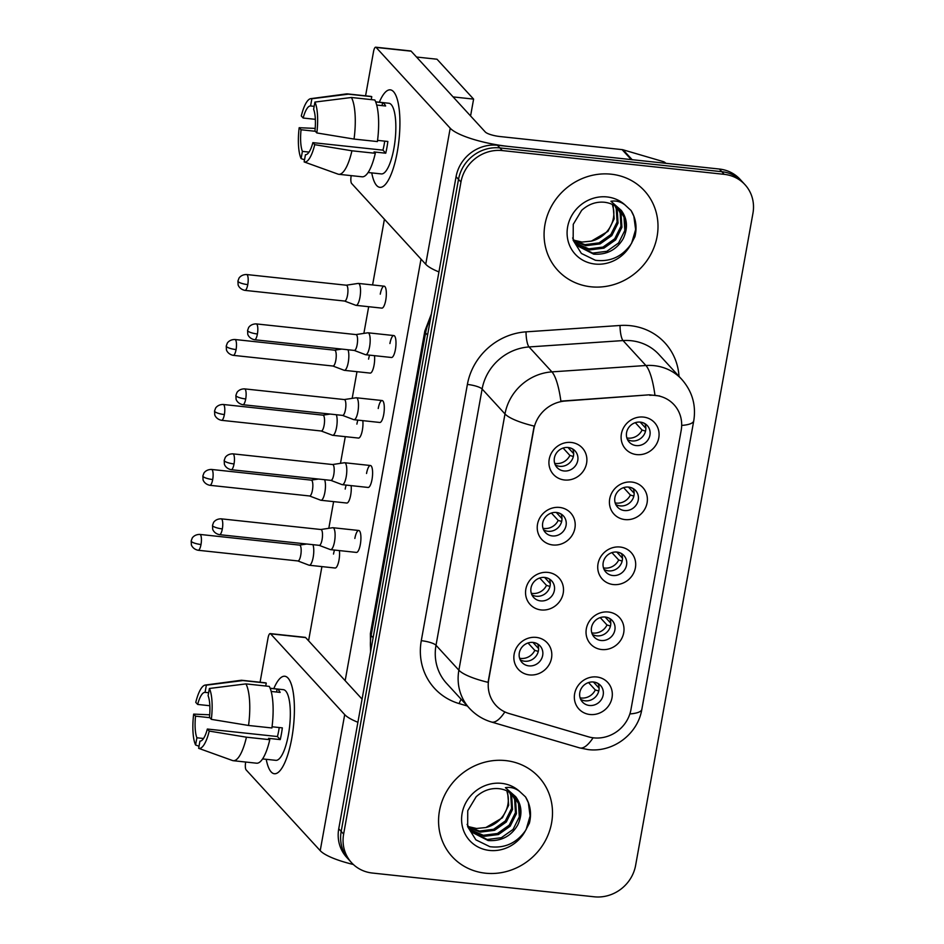 <?xml version="1.0" encoding="UTF-8"?>
<svg xmlns="http://www.w3.org/2000/svg" width="944" height="944" viewBox="0 0 944 944"><rect width="100%" height="100%" fill="white"/><g stroke="black" fill="none" stroke-linecap="round" stroke-linejoin="round"><path stroke-width="1.42" d="M552.842 544.971A19.612 18.231 -42.5 0 1 537.525 524.203A19.612 18.231 -42.5 0 1 559.591 507.435A19.612 18.231 -42.5 0 1 574.908 528.203A19.612 18.231 -42.5 0 1 552.842 544.971M556.5 512.474A12.248 11.399 137.5 0 0 544.098 519.082A12.248 11.399 137.5 0 0 545.361 532.487A12.248 11.399 137.5 0 0 552.275 535.932A12.248 11.399 137.5 0 0 564.677 529.324A12.248 11.399 137.5 0 0 563.415 515.92A12.248 11.399 137.5 0 0 556.5 512.474M541.148 609.942A19.612 18.231 -42.5 0 1 525.843 589.174A19.612 18.231 -42.5 0 1 547.898 572.406A19.612 18.231 -42.5 0 1 563.214 593.174A19.612 18.231 -42.5 0 1 541.148 609.942M544.806 577.457A12.248 11.399 137.5 0 0 532.404 584.053A12.248 11.399 137.5 0 0 533.667 597.458A12.248 11.399 137.5 0 0 540.582 600.903A12.248 11.399 137.5 0 0 552.983 594.307A12.248 11.399 137.5 0 0 551.721 580.902A12.248 11.399 137.5 0 0 544.806 577.457M529.454 674.913A19.612 18.231 -42.5 0 1 514.15 654.145A19.612 18.231 -42.5 0 1 536.216 637.389A19.612 18.231 -42.5 0 1 551.52 658.145A19.612 18.231 -42.5 0 1 529.454 674.913M533.112 642.427A12.248 11.399 137.5 0 0 520.71 649.035A12.248 11.399 137.5 0 0 521.973 662.44A12.248 11.399 137.5 0 0 528.9 665.886A12.248 11.399 137.5 0 0 541.29 659.278A12.248 11.399 137.5 0 0 540.039 645.873A12.248 11.399 137.5 0 0 533.112 642.427M564.536 479.989A19.612 18.231 -42.5 0 1 549.219 459.221A19.612 18.231 -42.5 0 1 571.285 442.465A19.612 18.231 -42.5 0 1 586.59 463.233A19.612 18.231 -42.5 0 1 564.536 479.989M568.182 447.503A12.248 11.399 137.5 0 0 555.792 454.111A12.248 11.399 137.5 0 0 557.043 467.516A12.248 11.399 137.5 0 0 563.969 470.962A12.248 11.399 137.5 0 0 576.371 464.354A12.248 11.399 137.5 0 0 575.108 450.949A12.248 11.399 137.5 0 0 568.182 447.503M625.022 519.589A19.612 18.231 -42.5 0 1 609.718 498.821A19.612 18.231 -42.5 0 1 631.772 482.054A19.612 18.231 -42.5 0 1 647.088 502.822A19.612 18.231 -42.5 0 1 625.022 519.589M628.68 487.092A12.248 11.399 137.5 0 0 616.279 493.7A12.248 11.399 137.5 0 0 617.541 507.105A12.248 11.399 137.5 0 0 624.456 510.551A12.248 11.399 137.5 0 0 636.858 503.943A12.248 11.399 137.5 0 0 635.607 490.538A12.248 11.399 137.5 0 0 628.68 487.092M613.329 584.56A19.612 18.231 -42.5 0 1 598.024 563.792A19.612 18.231 -42.5 0 1 620.09 547.024A19.612 18.231 -42.5 0 1 635.395 567.792A19.612 18.231 -42.5 0 1 613.329 584.56M616.987 552.075A12.248 11.399 137.5 0 0 604.597 558.683A12.248 11.399 137.5 0 0 605.847 572.088A12.248 11.399 137.5 0 0 612.774 575.521A12.248 11.399 137.5 0 0 625.176 568.925A12.248 11.399 137.5 0 0 623.913 555.52A12.248 11.399 137.5 0 0 616.987 552.075M601.647 649.531A19.612 18.231 -42.5 0 1 586.33 628.763A19.612 18.231 -42.5 0 1 608.396 612.007A19.612 18.231 -42.5 0 1 623.713 632.763A19.612 18.231 -42.5 0 1 601.647 649.531M605.305 617.046A12.248 11.399 137.5 0 0 592.903 623.654A12.248 11.399 137.5 0 0 594.165 637.058A12.248 11.399 137.5 0 0 601.08 640.504A12.248 11.399 137.5 0 0 613.482 633.896A12.248 11.399 137.5 0 0 612.219 620.491A12.248 11.399 137.5 0 0 605.305 617.046M589.953 714.502A19.612 18.231 -42.5 0 1 574.636 693.734A19.612 18.231 -42.5 0 1 596.702 676.978A19.612 18.231 -42.5 0 1 612.019 697.746A19.612 18.231 -42.5 0 1 589.953 714.502M593.611 682.016A12.248 11.399 137.5 0 0 581.209 688.624A12.248 11.399 137.5 0 0 582.472 702.029A12.248 11.399 137.5 0 0 589.386 705.475A12.248 11.399 137.5 0 0 601.788 698.867A12.248 11.399 137.5 0 0 600.526 685.462A12.248 11.399 137.5 0 0 593.611 682.016M636.716 454.607A19.612 18.231 -42.5 0 1 621.4 433.851A19.612 18.231 -42.5 0 1 643.466 417.083A19.612 18.231 -42.5 0 1 658.782 437.851A19.612 18.231 -42.5 0 1 636.716 454.607M640.374 422.121A12.248 11.399 137.5 0 0 627.972 428.729A12.248 11.399 137.5 0 0 629.235 442.134A12.248 11.399 137.5 0 0 636.15 445.58A12.248 11.399 137.5 0 0 648.552 438.972A12.248 11.399 137.5 0 0 647.289 425.567A12.248 11.399 137.5 0 0 640.374 422.121M560.925 513.925A12.248 11.399 -42.5 0 1 559.473 526.115A12.248 11.399 -42.5 0 1 548.004 531.283A12.248 11.399 -42.5 0 1 543.579 529.844M549.243 578.896A12.248 11.399 -42.5 0 1 547.791 591.086A12.248 11.399 -42.5 0 1 536.322 596.254A12.248 11.399 -42.5 0 1 531.885 594.814M537.549 643.867A12.248 11.399 -42.5 0 1 536.098 656.056A12.248 11.399 -42.5 0 1 524.628 661.225A12.248 11.399 -42.5 0 1 520.191 659.785M572.619 448.943A12.248 11.399 -42.5 0 1 571.167 461.132A12.248 11.399 -42.5 0 1 559.698 466.312A12.248 11.399 -42.5 0 1 555.261 464.861M633.117 488.544A12.248 11.399 -42.5 0 1 631.666 500.733A12.248 11.399 -42.5 0 1 620.196 505.901A12.248 11.399 -42.5 0 1 615.759 504.462M621.423 553.514A12.248 11.399 -42.5 0 1 619.972 565.704A12.248 11.399 -42.5 0 1 608.502 570.872A12.248 11.399 -42.5 0 1 604.066 569.433M609.73 618.485A12.248 11.399 -42.5 0 1 608.278 630.675A12.248 11.399 -42.5 0 1 596.809 635.843A12.248 11.399 -42.5 0 1 592.384 634.403M598.048 683.456A12.248 11.399 -42.5 0 1 596.596 695.645A12.248 11.399 -42.5 0 1 585.115 700.826A12.248 11.399 -42.5 0 1 580.69 699.374M644.799 423.561A12.248 11.399 -42.5 0 1 643.36 435.762A12.248 11.399 -42.5 0 1 631.878 440.931A12.248 11.399 -42.5 0 1 627.453 439.479M649.779 395.3A33.087 30.763 -42.5 0 1 655.348 395.406A33.087 30.763 -42.5 0 1 674.028 404.705A33.087 30.763 -42.5 0 1 681.179 430.44L630.958 709.569A33.087 30.763 -42.5 0 1 588.336 736.792L509.182 713.558A33.087 30.763 -42.5 0 1 495.883 705.333A33.087 30.763 -42.5 0 1 488.732 679.586L533.749 429.414A33.087 30.763 -42.5 0 1 565.421 401.011L649.342 394.816L659.703 395.984M611.169 174.192A58.823 54.693 137.5 0 0 551.65 205.898A58.823 54.693 137.5 0 0 557.692 270.244A58.823 54.693 137.5 0 0 590.909 286.787A58.823 54.693 137.5 0 0 650.428 255.069A58.823 54.693 137.5 0 0 644.386 190.723A58.823 54.693 137.5 0 0 611.169 174.192A58.823 54.693 137.5 0 0 551.65 205.898A58.823 54.693 137.5 0 0 557.692 270.244A58.823 54.693 137.5 0 0 590.909 286.787A58.823 54.693 137.5 0 0 650.428 255.069A58.823 54.693 137.5 0 0 644.386 190.723A58.823 54.693 137.5 0 0 611.169 174.192M505.654 760.593A58.823 54.693 137.5 0 0 446.134 792.311A58.823 54.693 137.5 0 0 452.188 856.656A58.823 54.693 137.5 0 0 485.405 873.188A58.823 54.693 137.5 0 0 544.924 841.482A58.823 54.693 137.5 0 0 538.882 777.136A58.823 54.693 137.5 0 0 505.654 760.593A58.823 54.693 137.5 0 0 446.134 792.311A58.823 54.693 137.5 0 0 452.188 856.656A58.823 54.693 137.5 0 0 485.405 873.188A58.823 54.693 137.5 0 0 544.924 841.482A58.823 54.693 137.5 0 0 538.882 777.136A58.823 54.693 137.5 0 0 505.654 760.593M744.993 184.682L740.12 179.372A36.757 34.185 137.5 0 0 719.363 169.035L497.441 145.258A36.757 34.185 137.5 0 0 456.07 176.693L338.743 828.773L341.185 831.428A36.757 34.185 137.5 0 0 349.138 860.031A36.757 34.185 137.5 0 1 341.185 831.428L458.513 179.348L341.185 831.428L343.628 834.095A36.757 34.185 137.5 0 0 351.569 862.698A36.757 34.185 137.5 0 0 372.337 873.035L594.248 896.8A36.757 34.185 137.5 0 0 635.619 865.365L752.946 213.285A36.757 34.185 137.5 0 0 744.993 184.682A36.757 34.185 137.5 0 0 724.237 174.345L502.326 150.58A36.757 34.185 137.5 0 0 460.955 182.015L343.628 834.095M497.441 145.258L499.883 147.925A36.757 34.185 137.5 0 0 458.513 179.348A36.757 34.185 137.5 0 1 499.883 147.925L721.794 171.69L499.883 147.925L502.326 150.58M742.562 182.027A36.757 34.185 137.5 0 0 721.794 171.69A36.757 34.185 137.5 0 1 742.562 182.027M504.863 711.918A42.893 13.771 106.4 0 1 491.47 722.018C482.903 719.458 475.575 714.891 469.475 708.33A49.017 45.572 -42.5 0 1 458.878 670.193A42.893 9.995 -169.8 0 0 488.06 682.335L534.162 426.086A42.893 9.995 10.2 0 1 504.993 413.944A49.017 45.572 -42.5 0 1 551.91 371.877A42.893 10.301 86.1 0 1 560.878 401.129L649.342 394.816M338.743 828.773A36.757 34.185 137.5 0 0 346.696 857.376L351.569 862.698M645.861 428.305L640.174 422.11M645.531 431.113L642.062 430.051L635.3 422.676M626.863 437.933A13.476 12.532 137.5 0 0 628.008 438.11A13.476 12.532 137.5 0 0 642.062 430.051M344.595 301.053L355.805 305.301A11.033 3.139 -83.9 0 0 356.03 305.349A11.033 3.139 -83.9 0 0 359.947 297.384A11.033 3.139 -83.9 0 0 359.098 283.837A11.033 3.139 -83.9 0 0 358.378 283.424A11.033 3.139 -83.9 0 0 358.142 283.424L346.283 285.206M344.513 301.018A7.965 2.266 -83.9 0 0 344.678 301.053A7.965 2.266 -83.9 0 0 347.51 295.295A7.965 2.266 -83.9 0 0 346.896 285.513A7.965 2.266 -83.9 0 0 346.377 285.218A7.965 2.266 -83.9 0 0 346.2 285.218M643.324 423.018L644.398 423.337M573.681 453.686L567.993 447.491M573.35 456.495L569.881 455.433L563.108 448.058M554.671 463.315A13.476 12.532 137.5 0 0 555.827 463.492A13.476 12.532 137.5 0 0 569.881 455.433M354.236 350.425L365.446 354.673A11.033 3.139 -83.9 0 0 365.67 354.732A11.033 3.139 -83.9 0 0 369.588 346.755A11.033 3.139 -83.9 0 0 368.75 333.208A11.033 3.139 -83.9 0 0 368.018 332.795A11.033 3.139 -83.9 0 0 367.782 332.807L355.935 334.577M354.153 350.389A7.965 2.266 -83.9 0 0 354.319 350.436A7.965 2.266 -83.9 0 0 357.151 344.678A7.965 2.266 -83.9 0 0 356.537 334.884A7.965 2.266 -83.9 0 0 356.018 334.589A7.965 2.266 -83.9 0 0 355.853 334.601M571.144 448.4L572.206 448.719M634.167 493.275L628.492 487.08M633.849 496.084L630.368 495.022L623.606 487.647M615.169 502.904A13.476 12.532 137.5 0 0 616.326 503.081A13.476 12.532 137.5 0 0 630.368 495.022M332.902 366.024L344.112 370.272A11.033 3.139 -83.9 0 0 344.336 370.331A11.033 3.139 -83.9 0 0 348.253 362.354A11.033 3.139 -83.9 0 0 347.982 349.752M332.819 365.989A7.965 2.266 -83.9 0 0 332.984 366.036A7.965 2.266 -83.9 0 0 335.816 360.266A7.965 2.266 -83.9 0 0 335.203 350.484A7.965 2.266 -83.9 0 0 334.683 350.189A7.965 2.266 -83.9 0 0 334.506 350.2M631.642 487.989L632.704 488.319M622.485 558.246L616.798 552.051M622.155 561.055L618.686 559.993L611.913 552.618M603.476 567.875A13.476 12.532 137.5 0 0 604.632 568.052A13.476 12.532 137.5 0 0 618.686 559.993M321.208 430.995L332.418 435.243A11.033 3.139 -83.9 0 0 332.642 435.302A11.033 3.139 -83.9 0 0 336.571 427.325A11.033 3.139 -83.9 0 0 336.288 414.723M321.125 430.96A7.965 2.266 -83.9 0 0 321.29 431.007A7.965 2.266 -83.9 0 0 324.122 425.248A7.965 2.266 -83.9 0 0 323.509 415.466A7.965 2.266 -83.9 0 0 322.99 415.159A7.965 2.266 -83.9 0 0 322.824 415.171M619.948 552.96L621.01 553.29M610.792 623.217L605.104 617.022M610.461 626.037L606.992 624.975L600.219 617.6M591.782 632.858A13.476 12.532 137.5 0 0 592.938 633.035A13.476 12.532 137.5 0 0 606.992 624.975M309.514 495.966L320.724 500.214A11.033 3.139 -83.9 0 0 320.96 500.273A11.033 3.139 -83.9 0 0 324.878 492.296A11.033 3.139 -83.9 0 0 324.594 479.705M309.443 495.942A7.965 2.266 -83.9 0 0 309.608 495.978A7.965 2.266 -83.9 0 0 312.429 490.219A7.965 2.266 -83.9 0 0 311.827 480.437A7.965 2.266 -83.9 0 0 311.296 480.142A7.965 2.266 -83.9 0 0 311.131 480.142M608.255 617.931L609.328 618.261M599.098 688.2L593.422 682.005M598.767 691.008L595.298 689.946L588.537 682.571M580.1 697.828A13.476 12.532 137.5 0 0 581.256 698.005A13.476 12.532 137.5 0 0 595.298 689.946M297.832 560.937L309.042 565.196A11.033 3.139 -83.9 0 0 309.266 565.244A11.033 3.139 -83.9 0 0 313.184 557.279A11.033 3.139 -83.9 0 0 312.912 544.676M297.749 560.913A7.965 2.266 -83.9 0 0 297.915 560.948A7.965 2.266 -83.9 0 0 300.747 555.19A7.965 2.266 -83.9 0 0 300.133 545.408A7.965 2.266 -83.9 0 0 299.614 545.113A7.965 2.266 -83.9 0 0 299.437 545.113M596.561 682.913L597.635 683.232M561.987 518.657L556.299 512.462M561.656 521.466L558.187 520.404L551.414 513.029M542.977 528.286A13.476 12.532 137.5 0 0 544.133 528.463A13.476 12.532 137.5 0 0 558.187 520.404M342.542 415.395L353.752 419.643A11.033 3.139 -83.9 0 0 353.988 419.702A11.033 3.139 -83.9 0 0 357.906 411.726A11.033 3.139 -83.9 0 0 357.056 398.179A11.033 3.139 -83.9 0 0 356.336 397.766A11.033 3.139 -83.9 0 0 356.1 397.778L344.241 399.56M342.46 415.36A7.965 2.266 -83.9 0 0 342.625 415.407A7.965 2.266 -83.9 0 0 345.457 409.649A7.965 2.266 -83.9 0 0 344.855 399.867A7.965 2.266 -83.9 0 0 344.324 399.56A7.965 2.266 -83.9 0 0 344.159 399.572M559.45 513.371L560.524 513.689M550.293 583.628L544.617 577.433M549.963 586.436L546.493 585.374L539.732 577.999M531.295 593.257A13.476 12.532 137.5 0 0 532.451 593.434A13.476 12.532 137.5 0 0 546.493 585.374M330.86 480.366L342.058 484.626A11.033 3.139 -83.9 0 0 342.294 484.673A11.033 3.139 -83.9 0 0 346.212 476.696A11.033 3.139 -83.9 0 0 345.362 463.15A11.033 3.139 -83.9 0 0 344.643 462.749A11.033 3.139 -83.9 0 0 344.407 462.749L332.548 464.531M330.778 480.343A7.965 2.266 -83.9 0 0 330.943 480.378A7.965 2.266 -83.9 0 0 333.775 474.62A7.965 2.266 -83.9 0 0 333.161 464.837A7.965 2.266 -83.9 0 0 332.63 464.542A7.965 2.266 -83.9 0 0 332.465 464.542M547.756 578.342L548.83 578.672M538.599 648.599L532.923 642.404M538.281 651.419L534.8 650.357L528.038 642.982M519.601 658.228A13.476 12.532 137.5 0 0 520.758 658.416A13.476 12.532 137.5 0 0 534.8 650.357M319.166 545.349L330.376 549.597A11.033 3.139 -83.9 0 0 330.601 549.644A11.033 3.139 -83.9 0 0 334.518 541.679A11.033 3.139 -83.9 0 0 333.68 528.133A11.033 3.139 -83.9 0 0 332.949 527.72A11.033 3.139 -83.9 0 0 332.713 527.72L320.866 529.501M319.084 545.313A7.965 2.266 -83.9 0 0 319.249 545.349A7.965 2.266 -83.9 0 0 322.081 539.59A7.965 2.266 -83.9 0 0 321.467 529.808A7.965 2.266 -83.9 0 0 320.948 529.513A7.965 2.266 -83.9 0 0 320.771 529.513M536.074 643.312L537.136 643.643M623.182 238.726A27.706 25.759 137.5 0 0 619.63 209.769C615.689 205.509 610.626 203.007 604.467 202.252C596.053 201.497 588.454 204.187 581.657 210.347L573.256 224.33L573.161 240.26L581.386 253.452L595.393 260.273C610.084 262.113 621.919 256.803 630.899 244.366L634.923 236.72C637.2 227.221 635.914 218.489 631.076 210.536L625.105 205.025C620.81 201.662 616.09 200.423 610.933 201.284L621.27 210.382C627.465 218.855 628.102 228.295 623.182 238.726C616.597 249.83 606.756 254.974 593.658 254.148L577.586 245.9L572.619 237.971M615.641 206.323L617.223 209.792L618.049 223.079L611.806 235.599L600.077 243.918L585.905 245.711L574.188 241.239M615.028 205.91L616.255 208.742L617.081 222.017L610.839 234.549L599.11 242.868L584.938 244.649L573.834 240.602M617.954 208.117L621.093 214.017L621.919 227.303L615.677 239.823L603.948 248.142L589.788 249.924L575.769 243.682M617.4 207.645L620.125 212.966L620.951 226.241L614.709 238.773L602.98 247.092L588.82 248.874L575.344 243.092M619.5 209.639L623.996 217.179L624.834 230.466L618.58 242.986L606.85 251.305L592.69 253.098L577.103 245.357M613.045 204.777L614.178 218.855L607.936 231.386L591.357 241.121L582.023 242.065L573.598 240.142M591.357 241.121A27.706 25.759 137.5 0 0 613.565 209.426L612.361 204.447M631.076 210.536L633.861 216.27L635.619 229.581L631.619 243.269M517.666 825.127A27.706 25.759 137.5 0 0 514.114 796.17C510.173 791.91 505.123 789.408 498.951 788.665C490.55 787.898 482.939 790.6 476.154 796.76L467.74 810.731L467.658 826.661L475.882 839.853L489.877 846.685C504.568 848.514 516.403 843.204 525.383 830.767L529.407 823.121C531.684 813.622 530.41 804.89 525.56 796.937L519.601 791.426C515.306 788.075 510.574 786.824 505.418 787.685L515.766 796.783C521.949 805.256 522.587 814.707 517.666 825.127C511.093 836.242 501.252 841.375 488.142 840.549L472.071 832.301L467.115 824.383M510.138 792.724L511.707 796.193L512.545 809.48L506.291 822.012L494.562 830.319L480.402 832.112L468.684 827.64M509.512 792.311L510.739 795.143L511.577 808.43L505.323 820.95L493.594 829.269L479.434 831.05L468.318 827.003M512.439 794.529L515.589 800.418L516.415 813.704L510.173 826.224L498.432 834.543L484.272 836.337L470.254 830.083M511.884 794.046L514.622 799.367L515.448 812.642L509.205 825.174L497.464 833.493L483.304 835.275L469.841 829.493M513.996 796.04L518.492 803.592L519.318 816.867L513.076 829.398L501.335 837.717L487.175 839.499L471.599 831.77M507.542 791.19L508.674 805.256L502.42 817.787L485.853 827.534L476.508 828.478L468.082 826.543M485.853 827.534A27.706 25.759 137.5 0 0 508.049 795.827L506.845 790.848M525.56 796.937L528.345 802.671L530.103 815.982L526.103 829.67M379.323 102.235A49.017 13.959 96.1 0 1 396.716 97.574A49.017 13.959 96.1 0 1 397.294 151.89A49.017 13.959 96.1 0 1 387.772 181.142A49.017 13.959 96.1 0 1 371.747 172.894A49.017 13.959 96.1 0 0 379.877 187.325A49.017 13.959 96.1 0 0 397.294 151.89A49.017 13.959 96.1 0 0 390.32 89.845A49.017 13.959 96.1 0 0 379.323 102.235M632.244 159.796A6.124 5.699 137.5 0 0 631.253 159.595L509.123 146.509A49.017 11.434 -169.8 0 1 450.205 128.207L376.113 47.424A6.124 1.746 -83.9 0 0 375.712 47.2A6.124 1.746 -83.9 0 0 373.529 51.625L365.576 95.828M438.936 271.919A49.017 11.434 -169.8 0 1 425.732 264.261L351.628 183.478A6.124 1.746 -83.9 0 1 351.168 175.95L351.215 175.631M375.712 47.2L410.746 50.952A6.124 1.746 96.1 0 1 411.147 51.177L485.251 131.959A12.248 2.856 10.2 0 0 499.978 136.538L622.096 149.624A6.124 5.699 -42.5 0 1 623.099 149.813L663.172 161.577A6.124 5.699 -42.5 0 1 665.638 163.1L665.803 163.3M273.807 688.636A49.017 13.959 96.1 0 1 291.212 683.975A49.017 13.959 96.1 0 1 291.779 738.291A49.017 13.959 96.1 0 1 282.256 767.543A49.017 13.959 96.1 0 1 266.232 759.306A49.017 13.959 96.1 0 0 274.362 773.726A49.017 13.959 96.1 0 0 291.779 738.291A49.017 13.959 96.1 0 0 284.805 676.258A49.017 13.959 96.1 0 0 273.807 688.636M357.906 722.278A49.017 11.434 -169.8 0 1 344.702 714.62L270.598 633.837A6.124 1.746 -83.9 0 0 270.196 633.601A6.124 1.746 -83.9 0 0 268.025 638.038L260.072 682.229M353.363 864.492A49.017 11.434 -169.8 0 1 320.217 850.662L246.124 769.879A6.124 1.746 -83.9 0 1 245.652 762.351L245.711 762.032M270.196 633.601L305.242 637.353A6.124 1.746 96.1 0 1 305.644 637.589L362.071 699.115M354.85 538.458A11.033 3.139 96.1 0 1 358.767 530.481A11.033 3.139 96.1 0 1 360.337 544.44A11.033 3.139 96.1 0 1 356.419 552.417L330.601 549.644M366.532 473.487A11.033 3.139 96.1 0 1 370.449 465.51A11.033 3.139 96.1 0 1 372.019 479.469A11.033 3.139 96.1 0 1 368.101 487.446L342.294 484.673M378.225 408.504A11.033 3.139 96.1 0 1 382.143 400.539A11.033 3.139 96.1 0 1 383.712 414.499A11.033 3.139 96.1 0 1 379.795 422.464L353.988 419.702M333.503 554.057A11.033 3.139 96.1 0 1 334.506 550.069M339.439 550.6A11.033 3.139 96.1 0 1 339.002 560.04A11.033 3.139 96.1 0 1 335.073 568.017L309.266 565.244M345.197 489.086A11.033 3.139 96.1 0 1 346.188 485.098M351.133 485.617A11.033 3.139 96.1 0 1 350.684 495.069A11.033 3.139 96.1 0 1 346.767 503.034L320.96 500.273M356.891 424.104A11.033 3.139 96.1 0 1 357.882 420.115M362.826 420.646A11.033 3.139 96.1 0 1 362.378 430.086A11.033 3.139 96.1 0 1 358.46 438.063L332.642 435.302M368.585 359.133A11.033 3.139 96.1 0 1 369.576 355.145M374.508 355.676A11.033 3.139 96.1 0 1 374.072 365.116A11.033 3.139 96.1 0 1 370.154 373.092L344.336 370.331M389.919 343.533A11.033 3.139 96.1 0 1 393.837 335.557A11.033 3.139 96.1 0 1 395.406 349.516A11.033 3.139 96.1 0 1 391.489 357.493L365.67 354.732M380.267 294.162A11.033 3.139 96.1 0 1 384.184 286.185A11.033 3.139 96.1 0 1 385.754 300.145A11.033 3.139 96.1 0 1 381.836 308.122L356.03 305.349M416.505 57.029L437.013 59.224L473.605 99.108L470.572 115.97M308.57 640.775L321.916 566.601M328.807 528.31L333.61 501.63M340.489 463.339L345.292 436.659M352.183 398.368L356.985 371.676M363.877 333.385L368.679 306.706M372.597 284.946L384.42 219.22M421.012 259.104L345.162 680.671M473.605 99.108L453.096 96.913M315.355 119.333L303.166 118.035A24.509 6.986 96.1 0 1 310.576 105.964L314.151 106.342M351.451 97.492L314.918 102.07L313.62 109.28A24.509 6.986 96.1 0 1 314.966 130.909L316.842 132.951L354.047 139.063L377.411 141.565A40.439 11.517 96.1 0 0 374.815 99.993L351.451 97.492A40.439 11.517 96.1 0 1 354.047 139.063M377.565 140.373L387.854 141.47A35.542 10.124 96.1 0 1 386.934 147.476A35.542 10.124 96.1 0 1 385.742 153.199L374.06 151.949L375.299 153.294L351.935 150.792L314.73 144.68L312.865 142.638L382.934 150.143A24.509 6.986 -83.9 0 0 384.184 144.491A24.509 6.986 -83.9 0 0 384.715 141.14M375.665 101.834L388.881 103.25A35.542 10.124 96.1 0 1 393.943 148.232A35.542 10.124 96.1 0 1 381.305 173.92L368.089 172.504M375.299 153.294A40.439 11.517 96.1 0 1 362.107 176.799L338.743 174.298A40.439 11.517 96.1 0 1 337.964 174.109L304.145 161.92L305.443 154.71A24.509 6.986 96.1 0 0 312.865 142.638M351.935 150.792A40.439 11.517 96.1 0 1 338.743 174.298M314.918 102.07A31.86 9.074 96.1 0 1 316.842 132.951M314.73 144.68A31.86 9.074 96.1 0 1 304.145 161.92M337.692 174.003L316.157 166.25M309.03 152.09L302.399 151.382L301.101 158.592L304.523 159.831M301.101 158.592A31.86 9.074 96.1 0 1 299.177 127.711L301.053 129.753L315.32 131.287M315.202 128.396L299.177 127.711M302.399 151.382A24.509 6.986 96.1 0 1 301.053 129.753M376.691 105.044L385.636 105.999A35.542 10.124 96.1 0 0 382.591 102.672L375.7 101.94M303.166 118.035L301.289 115.982A31.86 9.074 96.1 0 1 310.765 98.66L346.554 93.893A40.439 11.517 96.1 0 1 347.357 93.881L370.721 96.382A40.439 11.517 96.1 0 1 371.771 96.666L348.407 94.164L311.874 98.742L310.576 105.964M371.24 99.616L371.771 96.666M347.357 93.881A40.439 11.517 96.1 0 1 348.407 94.164M310.765 98.66A31.86 9.074 96.1 0 1 311.874 98.742M382.591 102.672L382.06 105.61M382.934 150.143L385.742 153.199M209.839 705.734L197.65 704.436A24.509 6.986 96.1 0 1 205.06 692.365L208.636 692.743M245.947 683.893L209.403 688.471L208.105 695.681A24.509 6.986 96.1 0 1 209.462 717.31L211.338 719.352L248.543 725.464L271.896 727.966A40.439 11.517 96.1 0 0 269.3 686.394L245.947 683.893A40.439 11.517 96.1 0 1 248.543 725.464M272.049 726.774L282.339 727.871A35.542 10.124 96.1 0 1 281.418 733.877A35.542 10.124 96.1 0 1 280.238 739.6L268.556 738.35L269.783 739.695L246.431 737.193L209.226 731.081L207.35 729.039L277.43 736.544A24.509 6.986 -83.9 0 0 278.681 730.892A24.509 6.986 -83.9 0 0 279.212 727.541M270.149 688.247L283.365 689.663A35.542 10.124 96.1 0 1 288.427 734.633A35.542 10.124 96.1 0 1 275.801 760.333L262.574 758.917M269.783 739.695A40.439 11.517 96.1 0 1 256.591 763.2L233.227 760.699A40.439 11.517 96.1 0 1 232.448 760.51L198.641 748.321L199.939 741.111A24.509 6.986 96.1 0 0 207.35 729.039M246.431 737.193A40.439 11.517 96.1 0 1 233.227 760.699M209.403 688.471A31.86 9.074 96.1 0 1 211.338 719.352M209.226 731.081A31.86 9.074 96.1 0 1 198.641 748.321M232.177 760.404L210.654 752.651M203.526 738.491L196.883 737.783L195.585 744.993L199.019 746.232M195.585 744.993A31.86 9.074 96.1 0 1 193.662 714.112L195.538 716.166L209.804 717.688M209.686 714.797L193.662 714.112M196.883 737.783A24.509 6.986 96.1 0 1 195.538 716.166M271.188 691.445L280.132 692.4A35.542 10.124 96.1 0 0 277.076 689.073L270.185 688.341M197.65 704.436L195.774 702.395A31.86 9.074 96.1 0 1 205.261 685.061L241.039 680.294A40.439 11.517 96.1 0 1 241.841 680.282L265.205 682.783A40.439 11.517 96.1 0 1 266.255 683.078L242.891 680.565L206.358 685.155L205.06 692.365M265.724 686.017L266.255 683.078M241.841 680.282A40.439 11.517 96.1 0 1 242.891 680.565M205.261 685.061A31.86 9.074 96.1 0 1 206.358 685.155M277.076 689.073L276.557 692.023M277.43 736.544L280.238 739.6M467.351 706.006L459.15 703.599A61.266 56.97 -42.5 0 1 421.284 640.681L467.386 384.432A61.266 56.97 -42.5 0 1 526.044 331.851A12.248 2.938 -93.9 0 0 529.041 346.944L551.91 371.877L645.908 365.505A49.017 45.572 -42.5 0 1 654.157 365.658A49.017 45.572 -42.5 0 1 681.828 379.441L658.959 354.507A49.017 45.572 137.5 0 0 631.276 340.725A49.017 45.572 137.5 0 0 623.04 340.572L529.041 346.944A49.017 45.572 137.5 0 0 482.124 389.011L436.01 645.259A49.017 45.572 137.5 0 0 446.606 683.397L469.475 708.33M654.912 394.993A42.893 10.301 86.1 0 0 645.908 365.505L623.04 340.572A12.248 2.938 -93.9 0 1 620.043 325.479A61.266 56.97 -42.5 0 1 679.019 376.373M629.86 713.935A42.893 9.995 10.2 0 0 641.849 709.298L693.757 420.788A42.893 9.995 -169.8 0 1 681.686 425.425M421.284 640.681A12.248 2.856 10.2 0 1 436.01 645.259L458.878 670.193L504.993 413.944L482.124 389.011A12.248 2.856 10.2 0 0 467.386 384.432M593.08 737.783A42.893 13.771 106.4 0 1 579.663 747.908L491.47 722.018M526.044 331.851L620.043 325.479M724.237 174.345L719.363 169.035M460.955 182.015L456.07 176.693M461.12 699.209A12.248 3.929 -73.6 0 0 459.15 703.599M430.547 318.553A49.017 45.572 137.5 0 0 425.591 332.937L427.573 335.096M370.579 651.844L370.378 633.731L424.824 331.096A24.509 5.711 10.2 0 0 425.591 332.937L371.134 635.56L373.128 637.731M370.378 633.731A24.509 5.711 10.2 0 0 371.134 635.56A49.017 45.572 137.5 0 0 370.839 650.451M247.765 284.616A7.965 2.266 -83.9 0 0 246.632 274.539C240.897 274.456 238.679 278.48 238.903 278.433L237.935 281.041A7.965 1.853 -169.8 0 0 238.183 281.642A7.965 1.853 10.2 0 0 247.765 284.616A7.965 2.266 -83.9 0 1 244.933 290.374L344.678 301.053M257.405 333.987A7.965 2.266 -83.9 0 0 256.272 323.91C250.549 323.827 248.319 327.851 248.543 327.816L247.588 330.412A7.965 1.853 -169.8 0 0 247.835 331.014A7.965 1.853 10.2 0 0 257.405 333.987A7.965 2.266 -83.9 0 1 254.573 339.746L354.319 350.436M236.071 349.587A7.965 2.266 -83.9 0 0 234.938 339.51C229.215 339.427 226.985 343.451 227.209 343.404L226.253 346.011A7.965 1.853 -169.8 0 0 226.501 346.613A7.965 1.853 10.2 0 0 236.071 349.587A7.965 2.266 -83.9 0 1 233.239 355.345L332.984 366.036M224.377 414.558A7.965 2.266 -83.9 0 0 223.244 404.48C217.521 404.41 215.303 408.422 215.515 408.386L214.559 410.994A7.965 1.853 -169.8 0 0 214.807 411.584A7.965 1.853 10.2 0 0 224.377 414.558A7.965 2.266 -83.9 0 1 221.545 420.316L321.29 431.007M212.695 479.54A7.965 2.266 -83.9 0 0 211.55 469.451C205.827 469.38 203.609 473.392 203.833 473.357L202.866 475.965A7.965 1.853 -169.8 0 0 203.113 476.555A7.965 1.853 10.2 0 0 212.695 479.54A7.965 2.266 -83.9 0 1 209.863 485.299L309.608 495.978M201.001 544.511A7.965 2.266 -83.9 0 0 199.868 534.422C194.134 534.351 191.915 538.375 192.139 538.328L191.184 540.936A7.965 1.853 -169.8 0 0 191.42 541.537A7.965 1.853 10.2 0 0 201.001 544.511A7.965 2.266 -83.9 0 1 198.169 550.269L297.915 560.948M245.711 398.958A7.965 2.266 -83.9 0 0 244.579 388.881C238.856 388.81 236.637 392.822 236.861 392.787L235.894 395.394A7.965 1.853 -169.8 0 0 236.142 395.984A7.965 1.853 10.2 0 0 245.711 398.958A7.965 2.266 -83.9 0 1 242.891 404.716L342.625 415.407M234.029 463.941A7.965 2.266 -83.9 0 0 232.897 453.852C227.162 453.781 224.943 457.793 225.168 457.757L224.2 460.365A7.965 1.853 -169.8 0 0 224.448 460.967A7.965 1.853 10.2 0 0 234.029 463.941A7.965 2.266 -83.9 0 1 231.197 469.699L330.943 480.378M222.336 528.911A7.965 2.266 -83.9 0 0 221.203 518.834C215.468 518.752 213.25 522.775 213.474 522.728L212.518 525.336A7.965 1.853 -169.8 0 0 212.766 525.938A7.965 1.853 10.2 0 0 222.336 528.911A7.965 2.266 -83.9 0 1 219.504 534.67L319.249 545.349M625.105 205.025A35.058 32.592 137.5 0 0 607.075 196.942A35.058 32.592 137.5 0 0 567.627 226.914A35.058 32.592 137.5 0 0 595.003 264.037A35.058 32.592 137.5 0 0 630.899 244.366M519.601 791.426A35.058 32.592 137.5 0 0 501.571 783.343A35.058 32.592 137.5 0 0 462.123 813.315A35.058 32.592 137.5 0 0 489.499 850.438A35.058 32.592 137.5 0 0 525.383 830.767M425.732 264.261L450.205 128.207M631.253 159.595L622.096 149.624M411.147 51.177L376.113 47.424M623.099 149.813L632.15 159.689M664.623 163.17L663.172 161.577M320.217 850.662L344.702 714.62M305.644 637.589L270.598 633.837M579.663 747.908L588.171 749.595C613.104 752.757 637.92 734.031 641.849 709.298M693.757 420.788C696.235 405.188 692.259 391.406 681.828 379.441M424.824 331.096L431.384 313.951M384.184 286.185L358.378 283.424M246.632 274.539L346.377 285.218M244.933 290.374C239.151 289.183 237.888 284.557 238.112 284.616L237.935 281.041M393.837 335.557L368.018 332.795M256.272 323.91L356.018 334.589M254.573 339.746C248.791 338.566 247.529 333.928 247.753 333.987L247.588 330.412M334.601 350.177L341.834 349.091M234.938 339.51L334.683 350.189M233.239 355.345C227.457 354.165 226.194 349.528 226.418 349.587L226.253 346.011M322.907 415.159L330.14 414.062M223.244 404.48L322.99 415.159M221.545 420.316C215.775 419.136 214.512 414.499 214.736 414.558L214.559 410.994M311.213 480.13L318.458 479.045M211.55 469.451L311.296 480.142M209.863 485.299C204.081 484.107 202.818 479.469 203.043 479.528L202.866 475.965M299.531 545.101L306.765 544.015M199.868 534.422L299.614 545.113M198.169 550.269C192.387 549.078 191.125 544.452 191.349 544.511L191.184 540.936M382.143 400.539L356.336 397.766M244.579 388.881L344.324 399.56M242.891 404.716C237.109 403.536 235.847 398.899 236.071 398.958L235.894 395.394M370.449 465.51L344.643 462.749M232.897 453.852L332.63 464.542M231.197 469.699C225.415 468.507 224.153 463.87 224.377 463.929L224.2 460.365M358.767 530.481L332.949 527.72M221.203 518.834L320.948 529.513M219.504 534.67C213.722 533.478 212.459 528.852 212.683 528.911L212.518 525.336"/></g></svg>
